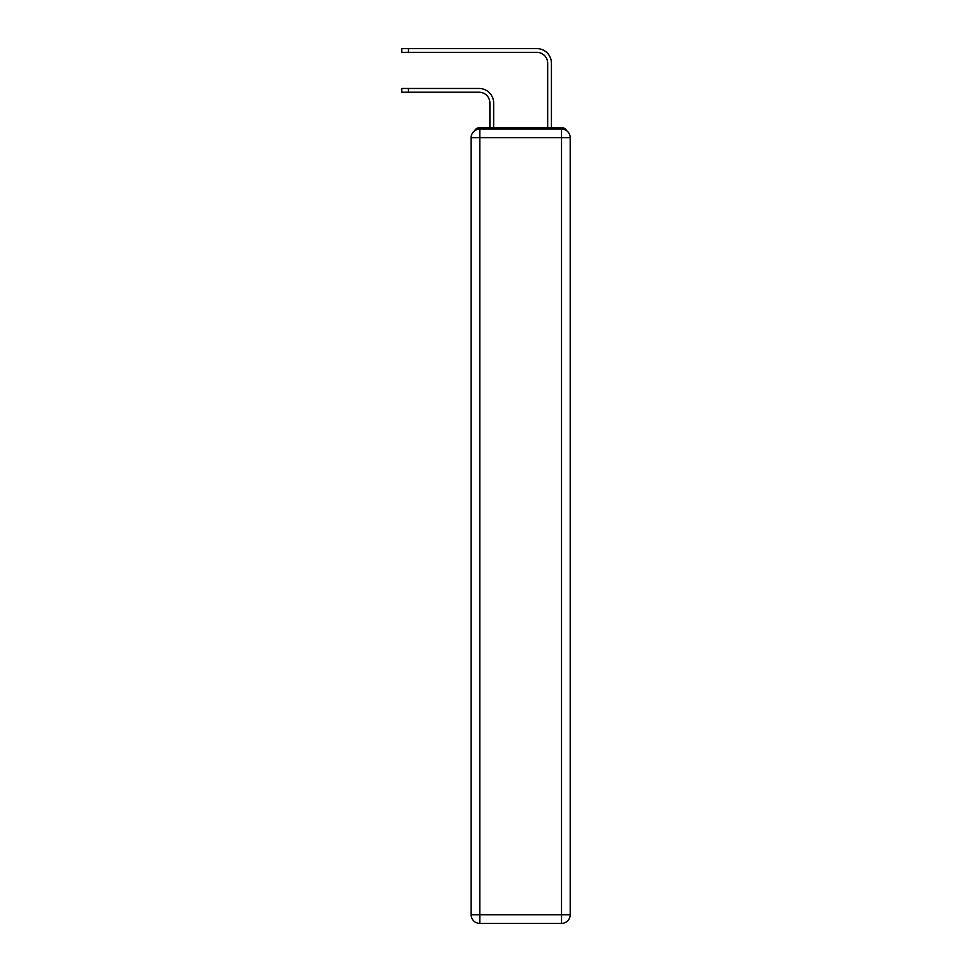 <?xml version="1.0" encoding="UTF-8"?>
<svg xmlns="http://www.w3.org/2000/svg" width="972" height="972" viewBox="0 0 972 972"><rect width="100%" height="100%" fill="white"/><g stroke="black" fill="none" stroke-linecap="round" stroke-linejoin="round"><path stroke-width="1.46" d="M566.676 130.734A5.771 5.771 0 0 0 561.537 127.599L479.791 127.599A5.771 5.771 0 0 0 474.652 130.734M479.791 127.599L489.9 127.599L489.9 103.044A10.838 10.838 0 0 0 479.062 92.219A10.838 10.838 -21 0 1 489.9 103.044A10.838 10.838 -21 0 0 479.062 92.219A10.838 10.838 -21 0 1 489.9 103.044A10.838 10.838 -21 0 0 479.062 92.219A10.838 10.838 -21 0 1 489.9 103.044A10.838 10.838 -21 0 0 479.062 92.219A10.838 10.838 -21 0 1 489.9 103.044A10.838 10.838 -21 0 0 479.062 92.219A10.838 10.838 -21 0 1 489.9 103.044A10.838 10.838 -21 0 0 479.062 92.219A10.838 10.838 -21 0 1 489.9 103.044A10.838 10.838 -21 0 0 479.062 92.219A10.838 10.838 -21 0 1 489.9 103.044A10.838 10.838 -21 0 0 479.062 92.219A10.838 10.838 -21 0 1 489.9 103.044A10.838 10.838 -21 0 0 479.062 92.219A10.838 10.838 -21 0 1 489.9 103.044A10.838 10.838 -21 0 0 479.062 92.219A10.838 10.838 -21 0 1 489.9 103.044A10.838 10.838 -21 0 0 479.062 92.219A10.838 10.838 -21 0 1 489.9 103.044A10.838 10.838 -21 0 0 479.062 92.219A10.838 10.838 -21 0 1 489.9 103.044M408.447 88.464L408.447 92.219L401.8 92.219L401.8 88.464L479.062 88.464A14.592 14.592 159 0 1 493.655 103.044L493.655 127.599L498.138 127.599M543.19 127.599L547.673 127.599L547.673 63.192A10.838 10.838 0 0 0 536.836 52.354A10.838 10.838 21 0 1 547.673 63.192A10.838 10.838 21 0 0 536.836 52.354A10.838 10.838 21 0 1 547.673 63.192A10.838 10.838 21 0 0 536.836 52.354A10.838 10.838 21 0 1 547.673 63.192A10.838 10.838 21 0 0 536.836 52.354A10.838 10.838 21 0 1 547.673 63.192A10.838 10.838 21 0 0 536.836 52.354A10.838 10.838 21 0 1 547.673 63.192A10.838 10.838 21 0 0 536.836 52.354A10.838 10.838 21 0 1 547.673 63.192A10.838 10.838 21 0 0 536.836 52.354A10.838 10.838 21 0 1 547.673 63.192A10.838 10.838 21 0 0 536.836 52.354A10.838 10.838 21 0 1 547.673 63.192A10.838 10.838 21 0 0 536.836 52.354A10.838 10.838 21 0 1 547.673 63.192A10.838 10.838 21 0 0 536.836 52.354A10.838 10.838 21 0 1 547.673 63.192A10.838 10.838 21 0 0 536.836 52.354A10.838 10.838 21 0 1 547.673 63.192A10.838 10.838 21 0 0 536.836 52.354A10.838 10.838 21 0 1 547.673 63.192M408.447 48.6L408.447 52.354L401.8 52.354L401.8 48.6L536.836 48.6A14.592 14.592 -159 0 1 551.428 63.192L551.428 127.599L551.428 63.192L551.428 127.599L551.428 63.192L551.428 127.599L551.428 63.192L551.428 127.599L551.428 63.192L551.428 127.599L551.428 63.192L551.428 127.599L551.428 63.192L551.428 127.599L551.428 63.192L551.428 127.599L551.428 63.192L551.428 127.599L551.428 63.192L551.428 127.599L551.428 63.192L551.428 127.599L551.428 63.192L551.428 127.599L561.537 127.599M408.447 92.219L479.062 92.219M479.791 129.045L561.537 129.045A8.663 8.663 0 0 1 570.2 137.708L570.2 914.737A8.663 8.663 0 0 1 561.537 923.4L479.791 923.4L479.791 914.737L561.537 914.737L561.537 137.708L479.791 137.708L479.791 914.737L471.128 914.737L471.128 137.708L479.791 137.708L479.791 129.045A8.663 8.663 0 0 0 471.128 137.708A8.663 8.663 0 0 1 479.791 129.045M471.128 914.737A8.663 8.663 0 0 0 479.791 923.4A8.663 8.663 0 0 1 471.128 914.737M408.447 52.354L536.836 52.354M561.537 923.4A8.663 8.663 0 0 0 570.2 914.737L561.537 914.737L561.537 923.4M570.2 137.708A8.663 8.663 0 0 0 561.537 129.045L561.537 137.708L570.2 137.708"/></g></svg>
